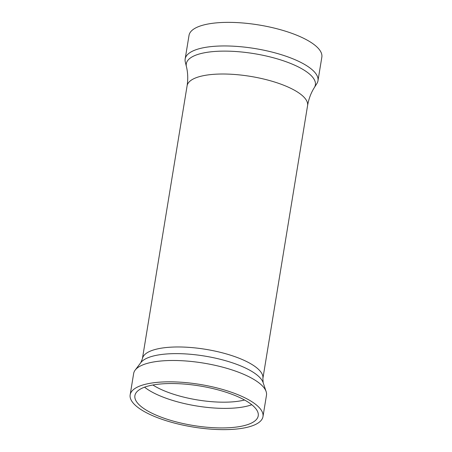 <?xml version="1.0" encoding="UTF-8"?>
<svg xmlns="http://www.w3.org/2000/svg" width="452" height="452" viewBox="0 0 452 452"><rect width="100%" height="100%" fill="white"/><g stroke="black" fill="none" stroke-linecap="round" stroke-linejoin="round"><path stroke-width="0.68" d="M186.422 66.647A65.399 20.967 -170.7 0 1 231.141 51.257A65.399 20.967 -170.7 0 1 306.349 71.625A65.399 20.967 -170.7 0 1 314.338 87.592L316.92 83.484A67.297 21.577 -170.7 0 0 317.982 80.733L321.841 57.144A67.297 21.577 -170.7 0 0 312.558 43.46A67.297 21.577 -170.7 0 0 239.464 22.736A67.297 21.577 -170.7 0 0 189.021 35.392L185.156 58.986A67.297 21.577 -170.7 0 0 185.286 61.93L186.422 66.647C187.908 72.744 188.134 79.134 187.094 85.829L142.391 358.798L140.815 362.634L135.159 370.12A67.297 21.577 -170.7 0 0 133.651 373.51L130.159 394.856A67.297 21.577 -170.7 0 0 139.442 408.54A67.297 21.577 -170.7 0 0 212.536 429.264A67.297 21.577 -170.7 0 0 262.979 416.608A67.297 21.577 -170.7 0 0 253.696 402.924A67.297 21.577 -170.7 0 0 180.597 382.194A67.297 21.577 -170.7 0 0 130.159 394.856M317.982 80.733A67.297 21.577 -170.7 0 0 308.693 67.049A67.297 21.577 -170.7 0 0 235.599 46.324A67.297 21.577 -170.7 0 0 185.156 58.986M152.883 385.002A57.681 18.492 -170.7 0 0 244.583 400.014M144.561 387.178A62.489 20.035 -170.7 0 0 146.725 388.793A62.489 20.035 -170.7 0 0 251.775 404.738M143.521 408.337A62.489 20.035 -170.7 0 0 211.395 427.586A62.489 20.035 -170.7 0 0 258.233 415.829A62.489 20.035 -170.7 0 0 249.611 403.122A62.489 20.035 -170.7 0 0 181.738 383.878A62.489 20.035 -170.7 0 0 134.899 395.63A62.489 20.035 -170.7 0 0 143.521 408.337M262.979 416.608L266.477 395.263A67.297 21.577 -170.7 0 0 266.126 391.568A67.297 21.577 -170.7 0 0 257.188 381.578A67.297 21.577 -170.7 0 0 189.541 361.289A67.297 21.577 -170.7 0 0 135.159 370.12M314.338 87.592C310.982 92.897 308.733 98.886 307.58 105.559L262.883 378.527L263.154 382.669A62.862 20.154 -170.7 0 0 254.809 373.341A62.862 20.154 -170.7 0 0 191.614 354.385A62.862 20.154 -170.7 0 0 140.815 362.634M262.883 378.527A61.048 19.572 -170.7 0 0 254.459 366.114A61.048 19.572 -170.7 0 0 188.151 347.311A61.048 19.572 -170.7 0 0 142.391 358.798M307.58 105.559A61.048 19.572 -170.7 0 0 299.162 93.146A61.048 19.572 -170.7 0 0 232.853 74.348A61.048 19.572 -170.7 0 0 187.094 85.829M263.154 382.669L266.126 391.568"/></g></svg>
